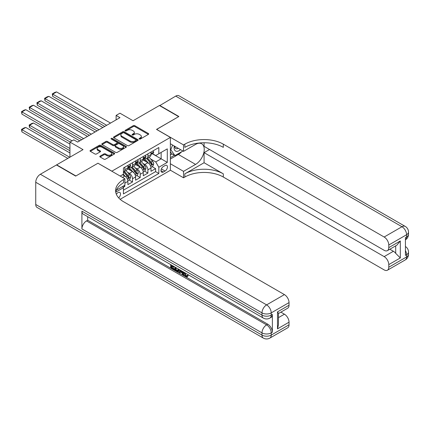 <?xml version="1.0" encoding="UTF-8"?>
<svg xmlns="http://www.w3.org/2000/svg" width="430" height="430" viewBox="0 0 430 430"><rect width="100%" height="100%" fill="white"/><g stroke="black" fill="none" stroke-linecap="round" stroke-linejoin="round"><path stroke-width="0.64" d="M139.304 139.019A0.747 0.43 0 0 0 140.363 139.019L148.388 134.386A1.07 0.618 0 0 0 148.699 133.95A1.07 0.618 0 0 0 148.388 133.515L134.789 125.662A1.07 0.618 0 0 0 133.279 125.662L125.254 130.295A0.747 0.43 0 0 0 125.033 130.602A0.747 0.43 0 0 0 125.254 130.908A0.747 0.43 0 0 0 126.312 130.908L127.35 130.306A3.418 1.973 0 0 1 132.182 130.306L133.316 130.962A3.418 1.973 0 0 1 134.316 132.359A3.418 1.973 0 0 1 133.316 133.751L132.279 134.353A0.747 0.43 0 0 0 132.058 134.66A0.747 0.43 0 0 0 132.279 134.966A0.747 0.43 0 0 0 133.338 134.966L134.375 134.364A3.418 1.973 0 0 1 139.207 134.364L140.341 135.02A3.418 1.973 0 0 1 141.341 136.412A3.418 1.973 0 0 1 140.341 137.81L139.304 138.412A0.747 0.43 0 0 0 139.083 138.713A0.747 0.43 0 0 0 139.304 139.019L139.304 138.412M118.648 197.843A3.483 2.01 120 0 0 120.416 194.817A3.483 2.01 120 0 0 119.782 192.42A3.483 2.01 120 0 0 118.04 192.592A3.483 2.01 120 0 0 116.369 194.312M100.12 156.106A1.07 0.618 0 0 0 99.803 156.541A1.07 0.618 0 0 0 100.12 156.977L103.931 159.181A1.07 0.618 0 0 0 105.441 159.181L114.358 154.031A1.07 0.618 0 0 0 114.67 153.596A1.07 0.618 0 0 0 114.358 153.161L100.76 145.313A1.07 0.618 0 0 0 99.249 145.313L90.338 150.457A1.07 0.618 0 0 0 90.02 150.892A1.07 0.618 0 0 0 90.338 151.328L94.944 153.988A1.07 0.618 0 0 0 96.454 153.988L100.271 151.785A1.07 0.618 0 0 0 100.582 151.349A1.07 0.618 0 0 0 100.271 150.914L97.986 149.597A2.86 1.65 0 0 1 97.148 148.431A2.86 1.65 0 0 1 98.911 146.904A2.86 1.65 0 0 1 102.023 147.264L110.978 152.43A2.86 1.65 0 0 1 111.811 153.596A2.86 1.65 0 0 1 110.048 155.123A2.86 1.65 0 0 1 106.936 154.762L105.441 153.902A1.07 0.618 0 0 0 103.931 153.902L100.12 156.106L100.12 156.977M98.035 163.266L111.886 171.172L170.371 137.406L156.52 129.409L178.643 116.637L159.406 105.527L133.047 120.744L119.965 113.192L116.116 115.412L119.965 117.637L77.642 142.072L73.793 139.852L69.945 142.072L69.945 157.181M98.035 163.174L75.906 175.951L56.669 164.84L83.028 149.624L69.945 142.072M127.425 145.614A1.07 0.618 0 0 0 128.935 145.614L137.847 140.47A1.07 0.618 0 0 0 138.159 140.035A1.07 0.618 0 0 0 137.847 139.6L124.254 131.747A1.07 0.618 0 0 0 122.743 131.747L113.826 136.896A1.07 0.618 0 0 0 113.515 137.331A1.07 0.618 0 0 0 113.826 137.767L127.425 145.614M111.52 139.18A0.747 0.43 0 0 1 112.278 139.288L126.087 147.259L117.191 152.397A1.07 0.618 0 0 1 115.681 152.397L102.082 144.55L102.082 143.674A1.07 0.618 0 0 0 101.77 144.109A1.07 0.618 0 0 0 102.082 144.55M102.082 143.674L105.898 141.475A1.07 0.618 0 0 1 107.409 141.475L112.923 144.657A1.07 0.618 0 0 0 114.434 144.657L116.96 143.195A1.07 0.618 0 0 0 117.277 142.76A1.07 0.618 0 0 0 116.96 142.325L111.219 139.008A0.747 0.43 0 0 1 111.005 138.702A0.747 0.43 0 0 1 111.467 138.304A0.747 0.43 0 0 1 112.278 138.401L126.103 146.377A1.07 0.618 0 0 1 126.415 146.813A1.07 0.618 0 0 1 126.103 147.253L126.103 146.377M56.669 165.109L56.669 164.84M123.216 187.335L124.813 186.416L123.813 185.835M124.888 183.126L127.893 181.395L127.893 184.637L132.51 181.971L129.005 179.95M127.5 172.279L129.43 173.398A4.354 2.515 60 0 1 132.51 178.729L135.59 176.95L135.59 180.191L140.207 177.531L136.702 175.504M135.192 167.84L137.127 168.952A4.354 2.515 60 0 1 140.207 174.284L143.281 172.505L143.281 175.752L147.899 173.086L147.899 169.839A4.354 2.515 -120 0 0 144.824 164.513L142.889 163.395M144.399 171.065L147.899 173.086M127.893 181.395A4.354 2.515 -120 0 0 124.813 176.064L122.507 174.73M135.59 176.95A4.354 2.515 -120 0 0 132.51 171.618L127.748 168.872M143.281 172.505A4.354 2.515 -120 0 0 140.207 167.173L135.445 164.427M165.061 165.534L163.368 166.512A3.376 1.946 120 0 0 161.164 169.484A3.376 1.946 120 0 0 161.68 172.188A3.376 1.946 120 0 0 163.368 172.022L165.061 171.043A3.376 1.946 120 0 0 167.265 168.071A3.376 1.946 120 0 0 166.749 165.367A3.376 1.946 120 0 0 165.061 165.534M120.126 199.294L170.371 170.285L170.371 137.406M122.717 186.47L123.426 187.7L123.426 193.925L158.826 173.483L158.826 167.265L155.751 161.933L150.586 158.95M123.426 187.7L115.778 192.119M120.196 176.064L123.426 174.198L123.426 167.974L158.826 147.538L158.826 153.757L167.291 148.871L167.291 162.379L158.826 167.265M129.392 166.974L129.43 166.996A4.354 2.515 60 0 0 131.607 167.216L134.687 165.437A4.354 2.515 -120 0 0 135.59 163.443L135.59 160.954M137.084 162.529L137.127 162.556A4.354 2.515 60 0 0 139.304 162.771L142.384 160.992A4.354 2.515 -120 0 0 143.281 159.003L143.281 156.515M123.426 190.189L155.596 171.618L155.596 168.641L150.978 171.307L150.978 168.065A4.354 2.515 -120 0 0 147.899 162.733L143.142 159.987M144.781 158.089L144.824 158.111A4.354 2.515 -120 0 0 147.001 158.326A4.354 2.515 -120 0 0 147.899 156.337L147.899 153.849M147.001 158.326L150.075 156.552A4.354 2.515 -120 0 0 150.978 154.558L150.978 152.07M124.813 167.173L124.813 169.662A4.354 2.515 60 0 1 123.91 171.656A4.354 2.515 60 0 1 123.426 171.833M123.91 171.656L126.99 169.877A4.354 2.515 -120 0 0 127.893 167.888L127.893 165.4M132.51 162.733L132.51 165.222A4.354 2.515 60 0 1 131.607 167.216M140.207 158.288L140.207 160.777A4.354 2.515 60 0 1 139.304 162.771M140.207 174.284L140.207 177.531M132.51 178.729L132.51 181.971M124.813 185.26L124.813 186.416M155.751 161.933L161.137 158.821L161.137 152.424L167.291 148.871M152.322 153.736L167.291 162.379M152.478 153.644L155.751 155.536L158.826 153.757M116.116 115.412L116.116 119.857M152.096 166.62L155.596 168.641M155.596 171.618L158.826 173.483M139.6 139.126L140.341 138.697A3.418 1.973 0 0 0 141.341 137.304L141.341 136.412M134.316 132.359L134.316 133.246A3.418 1.973 0 0 1 133.316 134.644L132.574 135.068M148.371 134.397L134.789 126.554A1.07 0.618 0 0 0 133.279 126.554L125.549 131.016M137.847 139.6L137.847 140.47L124.254 132.639A1.07 0.618 0 0 0 122.743 132.639L113.843 137.772M135.961 140.341A0.747 0.43 0 0 0 136.181 140.035A0.747 0.43 0 0 0 135.961 139.728L124.023 132.838A0.747 0.43 0 0 0 122.969 132.838L121.873 133.472A3.418 1.973 0 0 0 120.873 134.864A3.418 1.973 0 0 0 121.873 136.262L130.032 140.97A3.418 1.973 0 0 0 134.864 140.97L135.961 140.341L135.961 141.228A0.747 0.43 0 0 0 136.181 140.922L136.181 140.035M120.873 134.864L120.873 135.756A3.418 1.973 0 0 0 121.873 137.148L121.873 136.262M135.961 141.228L134.864 141.862A3.418 1.973 0 0 1 130.032 141.862L121.873 137.148M102.098 144.555L105.898 142.362L105.898 141.475M117.277 142.76L117.277 143.647A1.07 0.618 0 0 1 116.96 144.082L114.434 145.544A1.07 0.618 0 0 1 112.923 145.544L107.409 142.362A1.07 0.618 0 0 0 105.898 142.362M118.642 147.958A2.86 1.65 0 0 0 121.76 148.318A2.86 1.65 0 0 0 123.523 146.791A2.86 1.65 0 0 0 122.684 145.625L119.529 143.808A1.07 0.618 0 0 0 118.019 143.808L115.487 145.265A1.07 0.618 0 0 0 115.175 145.705A1.07 0.618 0 0 0 115.487 146.141L118.642 147.958L118.642 148.85A2.86 1.65 0 0 0 121.76 149.205A2.86 1.65 0 0 0 123.523 147.683L123.523 146.791M115.175 145.705L115.175 146.592A1.07 0.618 0 0 0 115.487 147.028L115.487 146.141M118.642 148.85L115.487 147.028M111.811 153.596L111.811 154.483A2.86 1.65 0 0 1 110.048 156.009A2.86 1.65 0 0 1 106.936 155.655L105.441 154.789A1.07 0.618 0 0 0 103.931 154.789L100.131 156.982M97.148 148.431L97.148 149.317A2.86 1.65 0 0 0 97.986 150.484L97.986 149.597M100.255 151.795L97.986 150.484M114.342 154.042L100.76 146.2A1.07 0.618 0 0 0 99.249 146.2L90.348 151.338M150.914 167.302L152.903 166.152L153.671 163.932A2.886 1.666 -120 0 0 152.548 161.223L149.033 157.154M148.328 163.013L144.308 158.364M52.707 114.127L89.376 135.299L37.313 105.243L36.889 102.775L39.587 101.217L41.162 100.797L37.313 103.017L37.313 105.243M146.039 161.658L143.706 158.96A6.912 3.988 -120 0 0 143.496 158.718M146.608 158.482L150.161 162.599A2.886 1.666 60 0 1 151.193 164.588C151.623 165.168 151.93 164.991 152.112 164.056A2.886 1.666 -120 0 0 151.086 162.067L147.571 157.998M146.818 158.417L150.634 162.841A1.467 0.849 60 0 1 151.005 163.416L152.112 164.056M151.193 164.588L151.403 164.932M106.688 125.302L52.707 94.132L52.707 96.352L104.764 126.409M153.016 150.892L153.671 152.026A2.886 1.666 60 0 1 153.075 153.3L151.613 154.144A2.886 1.666 -120 0 0 152.112 153.483L152.053 153.225M110.537 123.077L56.556 91.912L52.707 94.132L52.283 93.891L54.975 92.332L56.556 91.912M151.075 154.279L151.086 154.279A2.886 1.666 -120 0 0 151.613 154.144M151.742 153.268L152.112 153.483L151.193 154.015A2.886 1.666 60 0 1 150.978 154.424M52.707 96.352L52.283 93.891M174.306 146.033A7.074 4.085 120 0 0 176.606 151.338A7.074 4.085 120 0 0 180.519 149.619M174.768 146.302A4.843 2.795 120 0 0 175.773 148.565A4.843 2.795 120 0 0 176.483 148.78A4.843 2.795 120 0 0 178.235 148.302M182.917 151.005L174.951 155.601L171.871 153.822L170.371 151.688M174.951 155.601L170.796 149.688L172.597 145.05M170.371 149.447L170.796 149.688M159.637 105.662L175.72 96.11L401.969 226.734A6.531 3.768 120 0 1 405.237 226.411A6.531 6.531 0 0 1 408.5 232.066A6.531 3.768 180 0 1 406.587 234.732L388.774 245.019A6.531 3.768 -120 0 0 384.157 237.021L401.969 226.734A6.531 3.768 60 0 1 406.587 234.732L406.587 236.951L405.431 237.618L405.431 255.393L406.587 254.727L406.587 256.947A6.531 3.768 60 0 1 405.237 259.935L387.419 270.223A6.531 3.768 -120 0 0 388.774 267.234L406.587 256.947A6.531 3.768 0 0 0 408.5 254.28A6.531 6.531 0 0 1 405.237 259.935M159.637 105.393L178.875 116.503L156.595 129.457M170.371 163.755L183.529 171.355L195.575 164.4A12.244 7.068 120 0 0 203.573 153.612A12.244 7.068 120 0 0 201.697 143.797A12.244 7.068 120 0 0 195.575 144.405L183.529 151.36L183.529 144.915L184.841 144.163A27.208 15.706 180 0 1 223.315 144.163L384.157 237.021M183.529 171.355L183.529 177.794L184.841 177.042A27.208 15.706 180 0 1 223.315 177.042L384.157 269.9A6.531 3.768 -120 0 0 387.419 270.223M204.078 162.733L184.841 173.838A27.208 15.706 180 0 1 223.315 173.838L204.078 162.733L204.078 152.645L209.544 149.495M204.078 142.76L204.078 146.34L384.157 250.303A6.531 3.768 -120 0 0 387.419 250.625A6.531 3.768 -120 0 0 388.774 247.637L400.314 240.972L400.314 257.946L395.697 253.329L395.697 245.847M400.314 257.946L388.774 264.611L388.774 267.234M388.774 264.611A6.531 3.768 -120 0 0 384.157 256.613L393.391 251.281A6.531 3.768 60 0 1 395.697 253.329M204.078 152.645L384.157 256.613M175.72 96.11A6.531 3.768 -60 0 1 178.982 95.788L405.237 226.411M170.371 143.76L183.529 151.36M156.595 129.365L183.529 144.915M170.371 170.199L183.529 177.794M388.774 245.019L388.774 247.637M389.838 249.233L393.391 251.281M184.841 144.163L184.841 147.361A27.208 15.706 180 0 1 223.315 147.361L223.315 144.163M387.419 250.625L396.863 245.175L400.314 240.972M181.729 151.688A12.244 7.068 -60 0 1 178.337 154.445L170.371 159.046M170.371 157.622L174.413 155.289M170.371 154.956L172.102 153.956M184.852 272.754L186.281 275.738L186.819 275.926M184.298 272.464L184.239 273.109L185.669 276.092L186.566 276.205L187.577 275.152L188.227 275.7L187.072 276.92L185.728 276.743C184.309 275.781 183.594 274.447 183.588 272.733L183.637 272.082M180.535 272.039L179.622 273.152L178.928 272.749L180.095 270.035M183.024 271.728L183.949 274.937L183.33 275.291L182.637 274.894L182.116 272.948L180.149 271.814L179.622 273.152M171.946 266.261L171.946 267.396L174.671 268.965L174.671 269.583L174.059 269.938L170.683 267.992L170.683 264.6M174.376 266.734L173.758 267.304L171.333 265.907L171.333 267.75L171.946 267.396M81.91 211.141L261.988 315.104A6.531 3.768 120 0 0 263.337 318.092L83.264 214.129A6.531 3.768 -60 0 1 81.91 211.141L81.91 228.91A6.531 3.768 -60 0 1 86.527 220.912L87.682 220.246L267.761 324.215A6.531 3.768 60 0 1 272.378 332.213L272.378 314.438A6.531 3.768 60 0 1 271.024 317.426L269.868 318.092A6.531 3.768 -120 0 0 271.223 315.104L272.378 314.438M87.682 220.246L87.682 216.682M179.348 269.605L178.708 271.351L178.095 271.706L176.596 271.405L174.946 270.449L174.946 267.062M75.675 176.085L97.954 163.223L124.888 178.773L123.582 179.525A27.208 15.706 -0 0 0 115.611 190.635A27.208 15.706 -0 0 0 123.582 201.74L284.418 294.604A6.531 3.768 60 0 1 289.035 302.596L271.223 312.884L271.223 315.104A6.531 3.768 -0 0 1 261.988 315.104L261.988 312.884L35.738 182.261A6.531 3.768 -60 0 1 40.355 174.263L56.438 164.975L75.675 176.085M124.888 178.773L124.888 185.212L116.38 190.125M277.495 311.884L278.452 313.33L278.452 324.747L277.495 328.859L277.495 311.884L289.035 305.219L289.035 302.596M289.035 305.219A6.531 3.768 60 0 1 287.686 308.208L278.452 313.54M35.738 204.476L261.988 335.099A6.531 3.768 120 0 0 263.337 338.087L37.087 207.464A6.531 3.768 -60 0 1 35.738 204.476L35.738 182.261M280.871 312.142L284.418 314.196A6.531 3.768 60 0 1 289.035 322.194L277.495 328.859M272.378 332.213L271.223 332.879L271.223 335.099L289.035 324.817L289.035 322.194M289.035 324.817A6.531 3.768 60 0 1 287.686 327.805L269.868 338.087A6.531 3.768 -120 0 0 271.223 335.099A6.531 3.768 -0 0 1 261.988 335.099L261.988 332.879L81.91 228.91M123.582 179.525L123.582 182.728A27.208 15.706 -0 0 0 115.756 192.237M171.333 267.75L174.059 269.32L174.671 268.965M174.059 269.32L174.059 269.938M171.333 264.977L173.758 266.691L174.032 266.536M173.758 266.691L173.758 267.304M171.333 265.288L171.608 265.133M178.686 269.218L178.095 271.706M175.596 267.438L175.596 270.212L177.638 271.013L178.036 268.847M178.735 269.943L179.337 269.594M176.209 267.793L176.209 269.857L178.251 270.658M175.596 270.212L176.209 269.857M176.547 270.76L177.165 270.405M182.164 271.228L183.33 275.291M180.707 270.384L180.342 271.308L181.917 272.222L181.557 270.878M181.095 270.61L180.96 270.954L181.691 271.378M180.342 271.308L180.96 270.954M185.669 276.092L186.281 275.738M184.239 273.109L184.83 272.765M186.959 275.506L187.614 276.06L188.227 275.7M187.614 276.06L187.072 276.92M143.217 171.747L145.206 170.597L145.974 168.377A2.886 1.666 -120 0 0 144.851 165.668L141.336 161.594M140.631 167.458L136.611 162.803M45.01 118.567L81.678 139.739L29.616 109.682L29.197 107.215L31.89 105.662L33.465 105.243L29.616 107.462L29.616 109.682M138.347 166.104L136.014 163.4A6.912 3.988 -120 0 0 135.799 163.163M138.911 162.927L142.47 167.044A2.886 1.666 60 0 1 143.496 169.033C143.926 169.613 144.238 169.436 144.421 168.501A2.886 1.666 -120 0 0 143.389 166.512L139.874 162.443M139.121 162.862L142.943 167.286A1.467 0.849 60 0 1 143.314 167.861L144.421 168.501M143.496 169.033L143.706 169.372M135.52 176.187L137.509 175.042L138.283 172.817A2.886 1.666 -120 0 0 137.159 170.108L133.639 166.039M132.934 171.898L128.919 167.249M37.313 123.012L70.138 141.959L21.925 114.127L21.5 111.66L24.193 110.107L25.773 109.682L21.925 111.902L21.925 114.127M130.65 170.543L128.317 167.845A6.912 3.988 -120 0 0 128.102 167.603M131.214 167.372L134.773 171.489A2.886 1.666 60 0 1 135.799 173.473C136.235 174.053 136.541 173.876 136.724 172.941A2.886 1.666 -120 0 0 135.697 170.957L132.177 166.883M131.424 167.302L135.246 171.726A1.467 0.849 60 0 1 135.617 172.301L136.724 172.941M135.799 173.473L136.009 173.817M127.828 180.632L129.817 179.482L130.586 177.262A2.886 1.666 -120 0 0 129.462 174.553L125.947 170.484M69.945 148.517L29.616 125.232L33.465 123.012L69.945 144.072M125.243 176.343L123.399 174.214M29.616 127.457L29.197 125.877L29.197 124.99L29.616 125.232L29.616 127.457L69.945 150.737M122.953 174.988L122.657 174.644M123.517 171.812L127.076 175.929A2.886 1.666 60 0 1 128.102 177.918C128.538 178.498 128.844 178.321 129.027 177.386A2.886 1.666 -120 0 0 128 175.397L124.485 171.328M123.727 171.747L127.549 176.171A1.467 0.849 60 0 1 127.92 176.746L129.027 177.386M128.102 177.918L128.312 178.262M29.197 124.99L31.89 123.437L33.465 123.012M69.751 157.289L21.925 129.677L25.773 127.457L69.945 152.956M21.925 131.897L21.5 129.43L21.925 129.677L21.925 131.897L67.827 158.401M21.5 129.43L24.193 127.877L25.773 127.457M98.997 129.742L45.01 98.578L45.01 100.797L97.072 130.854M145.324 155.338L145.974 156.466A2.886 1.666 60 0 1 145.378 157.745L143.916 158.589A2.886 1.666 -120 0 0 144.421 157.923L144.356 157.67M102.84 127.522L48.859 96.352L45.01 98.578L44.586 98.33L47.278 96.777L48.859 96.352M143.378 158.724L143.389 158.724A2.886 1.666 -120 0 0 143.916 158.589M144.045 157.708L144.421 157.923L143.496 158.455A2.886 1.666 60 0 1 143.281 158.869M45.01 100.797L44.586 98.33M91.3 134.187L36.889 102.775M137.627 159.777L138.283 160.911A2.886 1.666 60 0 1 137.681 162.185L136.219 163.029A2.886 1.666 -120 0 0 136.724 162.368L136.665 162.11M95.148 131.967L41.162 100.797M135.681 163.169L135.697 163.169A2.886 1.666 -120 0 0 136.219 163.029M136.353 162.153L136.724 162.368L135.799 162.9A2.886 1.666 60 0 1 135.59 163.309M83.603 138.632L29.197 107.215M129.93 164.222L130.586 165.356A2.886 1.666 60 0 1 129.989 166.63L128.527 167.474A2.886 1.666 -120 0 0 129.027 166.808L128.968 166.555M87.451 136.407L33.465 105.243M127.989 167.609L128 167.609A2.886 1.666 -120 0 0 128.527 167.474M128.656 166.593L129.027 166.808L128.102 167.345A2.886 1.666 60 0 1 127.893 167.754M72.063 140.852L21.5 111.66M79.754 140.852L25.773 109.682M122.507 177.397L124.813 176.064M129.43 173.398L132.51 171.618M137.127 168.952L140.207 167.173M144.824 164.513L147.899 162.733M147.899 156.337L150.978 154.558M124.813 169.662L127.893 167.888M132.51 165.222L135.59 163.443M140.207 160.777L143.281 159.003M147.899 169.839L150.978 168.065M161.374 168.909L165.061 171.043M160.981 170.64L163.368 172.022M140.341 138.697L140.341 137.81M132.279 134.966L132.279 134.353M133.316 134.644L133.316 133.751M125.254 130.908L125.254 130.295M133.279 126.554L133.279 125.662M134.789 126.554L134.789 125.662M148.388 134.386L148.388 133.515M113.826 137.767L113.826 136.896M122.743 132.639L122.743 131.747M124.254 132.639L124.254 131.747M130.032 141.862L130.032 140.97M134.864 141.862L134.864 140.97M107.409 142.362L107.409 141.475M112.923 145.544L112.923 144.657M114.434 145.544L114.434 144.657M116.96 144.082L116.96 143.195M112.278 139.288L112.278 138.401M103.931 154.789L103.931 153.902M105.441 154.789L105.441 153.902M106.936 155.655L106.936 154.762M100.271 151.785L100.271 150.914M90.338 151.328L90.338 150.457M99.249 146.2L99.249 145.313M100.76 146.2L100.76 145.313M114.358 154.031L114.358 153.161M150.473 165.824L153.655 163.986M151.086 162.067L152.548 161.223M148.785 163.395L150.161 162.599M153.655 151.994L150.978 153.537M184.841 173.838L184.841 177.042M223.315 173.838L223.315 177.042M405.431 250.534A6.531 3.768 60 0 1 406.587 254.727A6.531 3.768 180 0 0 408.5 252.061A6.531 6.531 0 0 0 405.431 246.524M405.431 239.822A6.531 6.531 0 0 0 408.5 234.285A6.531 3.768 0 0 1 406.587 236.951A6.531 3.768 60 0 1 405.431 239.811M178.337 154.445L195.575 164.4M40.355 174.263L266.605 304.886L284.418 294.604M86.527 220.912L266.605 324.881L267.761 324.215M278.452 317.641L284.418 314.196M266.605 304.886A6.531 3.768 120 0 0 261.988 312.884A6.531 3.768 180 0 0 271.223 312.884A6.531 3.768 -120 0 0 266.605 304.886M266.605 324.881A6.531 3.768 120 0 0 261.988 332.879A6.531 3.768 180 0 0 271.223 332.879A6.531 3.768 -120 0 0 266.605 324.881M142.776 170.264L145.958 168.431M143.389 166.512L144.851 165.668M141.094 167.84L142.47 167.044M135.084 174.709L138.261 172.876M135.697 170.957L137.159 170.108M133.397 172.279L134.773 171.489M127.387 179.154L130.564 177.316M128 175.397L129.462 174.553M125.7 176.725L127.076 175.929M145.958 156.434L143.281 157.977M138.261 160.879L135.59 162.422M130.564 165.319L127.893 166.867M408.5 252.061L408.5 254.28M408.5 232.066L408.5 234.285M263.337 318.092A6.531 6.531 0 0 0 269.868 318.092M263.337 338.087A6.531 6.531 0 0 0 269.868 338.087"/></g></svg>
